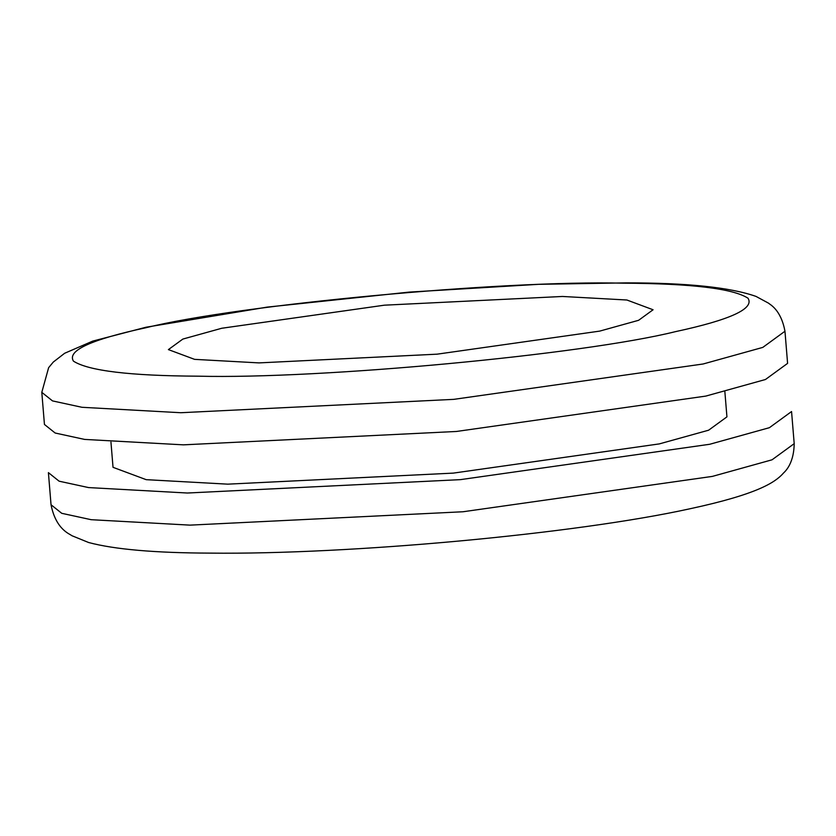 <?xml version="1.0" encoding="UTF-8"?>
<svg xmlns="http://www.w3.org/2000/svg" width="836" height="836" viewBox="0 0 836 836"><rect width="100%" height="100%" fill="white"/><g stroke="black" fill="none" stroke-linecap="round" stroke-linejoin="round"><path stroke-width="1.25" d="M198.32 376.179C130.071 375.834 88.459 370.818 73.463 361.152C66.817 350.702 91.061 339.541 146.175 327.681C239.441 304.586 501.757 280.112 623.154 283.185C691.403 283.529 733.026 288.545 748.011 298.212C754.657 308.662 730.424 319.822 675.3 331.683C582.034 354.777 319.718 379.251 198.32 376.179M259.014 362.897L437.082 354.171L599.715 331.108L638.62 320.292L653.073 309.759L626.895 300.009L562.461 296.466L384.403 305.182L221.77 328.255L182.854 339.071L168.402 349.605L194.579 359.355L259.014 362.897M41.8 392.345L44.444 424.458L55.155 433.017L84.582 439.412L183.377 444.846L456.404 431.47L705.772 396.097L765.442 379.513L787.596 363.367L784.962 331.244C780.814 308.85 769.287 304.294 768.66 303.238L756.026 296.414C730.246 287.333 686.92 282.819 626.039 282.881L538.635 284.324L409.274 292.098L267.018 307.136L146.028 327.231L92.733 341.109L64.654 353.262L53.305 362.051L48.634 367.662L41.8 392.345L52.511 400.904L81.938 407.289L180.733 412.723L453.76 399.357L703.139 363.984L762.798 347.4L784.962 331.244M794.2 443.655L791.556 411.542L769.402 427.687L709.733 444.271L460.364 479.645L187.337 493.021L88.543 487.576L59.116 481.191L48.404 472.633L51.038 504.756L61.749 513.314L91.187 519.699L189.981 525.133L463.008 511.757L712.376 476.395L772.036 459.8L794.2 443.655C793.761 466.425 783.144 472.81 782.695 473.949C774.658 482.476 757.552 494.243 689.972 508.769C575.544 533.943 349.469 554.749 209.961 553.118C154.775 552.92 114.323 549.388 88.585 542.501L71.812 535.667C70.109 533.964 56.022 529.993 51.038 504.756M110.958 442.15L113.027 467.324L146.185 479.665L227.8 484.159L453.342 473.113L659.343 443.895L708.635 430.195L726.933 416.85L724.864 391.676"/></g></svg>
